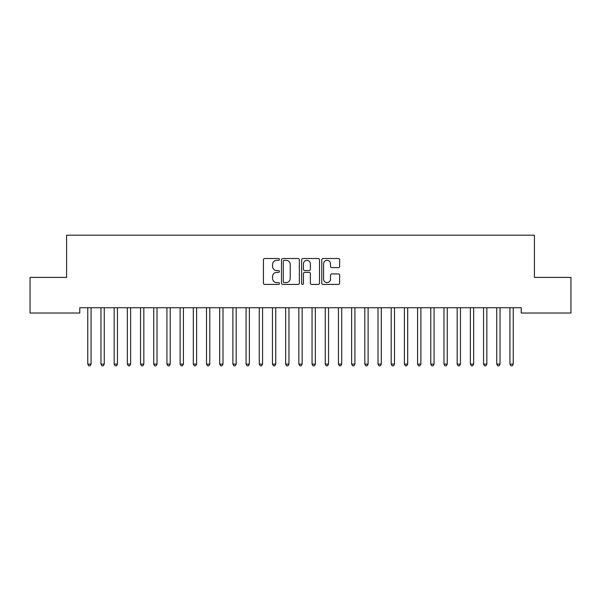 <?xml version="1.0" encoding="UTF-8"?>
<svg xmlns="http://www.w3.org/2000/svg" width="601" height="601" viewBox="0 0 601 601"><rect width="100%" height="100%" fill="white"/><g stroke="black" fill="none" stroke-linecap="round" stroke-linejoin="round"><path stroke-width="0.9" d="M279.39 259.422A0.909 0.909 0 0 0 278.488 258.513L264.725 258.513A1.292 1.292 0 0 0 263.433 259.805L263.433 283.116A1.292 1.292 0 0 0 264.725 284.416L278.488 284.416A0.909 0.909 0 0 0 279.39 283.507A0.909 0.909 0 0 0 278.488 282.598L276.708 282.598A4.147 4.147 0 0 1 272.561 278.458L272.561 276.513A4.147 4.147 0 0 1 276.708 272.366L278.488 272.366A0.909 0.909 0 0 0 279.39 271.464A0.909 0.909 0 0 0 278.488 270.555L276.708 270.555A4.147 4.147 0 0 1 272.561 266.416L272.561 264.47A4.147 4.147 0 0 1 276.708 260.323L278.488 260.323A0.909 0.909 0 0 0 279.39 259.422M338.348 267.64A1.292 1.292 0 0 0 339.64 266.348L339.64 259.805A1.292 1.292 0 0 0 338.348 258.513L323.068 258.513A1.292 1.292 0 0 0 321.768 259.805L321.768 283.116A1.292 1.292 0 0 0 323.068 284.416L338.348 284.416A1.292 1.292 0 0 0 339.64 283.116L339.64 275.22A1.292 1.292 0 0 0 338.348 273.921L331.805 273.921A1.292 1.292 0 0 0 330.512 275.22L330.512 279.134A3.463 3.463 0 0 1 327.049 282.598A3.463 3.463 0 0 1 323.586 279.134L323.586 263.794A3.463 3.463 0 0 1 327.049 260.323A3.463 3.463 0 0 1 330.512 263.794L330.512 266.348A1.292 1.292 0 0 0 331.805 267.64L338.348 267.64M521.217 307.742L79.783 307.742L79.783 313.023L30.05 313.023L30.05 277.399L66.591 277.399L66.591 235.186L534.409 235.186L534.409 277.399L570.95 277.399L570.95 313.023L521.217 313.023L521.217 307.742M299.366 259.805A1.292 1.292 0 0 0 298.073 258.513L282.793 258.513A1.292 1.292 0 0 0 281.493 259.805L281.493 283.116A1.292 1.292 0 0 0 282.793 284.416L298.073 284.416A1.292 1.292 0 0 0 299.366 283.116L299.366 259.805M302.927 258.513L318.207 258.513A1.292 1.292 0 0 1 319.507 259.805L319.507 283.116A1.292 1.292 0 0 1 318.207 284.416L311.671 284.416A1.292 1.292 0 0 1 310.371 283.116L310.371 273.665A1.292 1.292 0 0 0 309.079 272.366L304.745 272.366A1.292 1.292 0 0 0 303.445 273.665L303.445 283.507A0.909 0.909 0 0 1 302.536 284.416A0.909 0.909 0 0 1 301.634 283.507L301.634 259.805A1.292 1.292 0 0 1 302.927 258.513M284.213 260.323A0.909 0.909 0 0 0 283.311 261.232L283.311 281.696A0.909 0.909 0 0 0 284.213 282.598L286.091 282.598A4.147 4.147 0 0 0 290.238 278.458L290.238 264.47A4.147 4.147 0 0 0 286.091 260.323L284.213 260.323M310.371 263.854A3.463 3.463 0 0 0 306.908 260.391A3.463 3.463 0 0 0 303.445 263.854L303.445 269.263A1.292 1.292 0 0 0 304.745 270.555L309.079 270.555A1.292 1.292 0 0 0 310.371 269.263L310.371 263.854M91.067 308.426A1.322 1.322 -179.5 0 1 91.164 307.937A1.322 1.322 179.5 0 0 91.067 308.426L91.067 364.101L87.769 364.101L87.769 308.426A1.322 1.322 179.5 0 0 87.671 307.937A1.322 1.322 -179.5 0 1 87.769 308.426M91.067 364.101L90.075 365.814L88.76 365.814L87.769 364.101M104.258 308.426A1.322 1.322 -179.5 0 1 104.356 307.937A1.322 1.322 179.5 0 0 104.258 308.426L104.258 364.101L100.96 364.101L100.96 308.426A1.322 1.322 179.5 0 0 100.863 307.937A1.322 1.322 -179.5 0 1 100.96 308.426M117.45 308.426A1.322 1.322 -179.5 0 1 117.548 307.937A1.322 1.322 179.5 0 0 117.45 308.426L117.45 364.101L114.152 364.101L114.152 308.426A1.322 1.322 179.5 0 0 114.055 307.937A1.322 1.322 -179.5 0 1 114.152 308.426M104.258 364.101L103.267 365.814L101.952 365.814L100.96 364.101M117.45 364.101L116.459 365.814L115.144 365.814L114.152 364.101M130.642 308.426A1.322 1.322 -179.5 0 1 130.74 307.937A1.322 1.322 179.5 0 0 130.642 308.426L130.642 364.101L127.344 364.101L127.344 308.426A1.322 1.322 179.5 0 0 127.254 307.937A1.322 1.322 -179.5 0 1 127.344 308.426M143.834 308.426A1.322 1.322 -179.5 0 1 143.932 307.937A1.322 1.322 179.5 0 0 143.834 308.426L143.834 364.101L140.536 364.101L140.536 308.426A1.322 1.322 179.5 0 0 140.446 307.937A1.322 1.322 -179.5 0 1 140.536 308.426M130.642 364.101L129.658 365.814L128.336 365.814L127.344 364.101M143.834 364.101L142.85 365.814L141.528 365.814L140.536 364.101M157.026 308.426A1.322 1.322 -179.5 0 1 157.124 307.937A1.322 1.322 179.5 0 0 157.026 308.426L157.026 364.101L153.728 364.101L153.728 308.426A1.322 1.322 179.5 0 0 153.638 307.937A1.322 1.322 -179.5 0 1 153.728 308.426M157.026 364.101L156.042 365.814L154.72 365.814L153.728 364.101M170.226 308.426A1.322 1.322 -179.5 0 1 170.316 307.937A1.322 1.322 179.5 0 0 170.226 308.426L170.226 364.101L166.928 364.101L166.928 308.426A1.322 1.322 179.5 0 0 166.83 307.937A1.322 1.322 -179.5 0 1 166.928 308.426M170.226 364.101L169.234 365.814L167.912 365.814L166.928 364.101M183.418 308.426A1.322 1.322 -179.5 0 1 183.508 307.937A1.322 1.322 179.5 0 0 183.418 308.426L183.418 364.101L180.12 364.101L180.12 308.426A1.322 1.322 179.5 0 0 180.022 307.937A1.322 1.322 -179.5 0 1 180.12 308.426M196.61 308.426A1.322 1.322 -179.5 0 1 196.7 307.937A1.322 1.322 179.5 0 0 196.61 308.426L196.61 364.101L193.312 364.101L193.312 308.426A1.322 1.322 179.5 0 0 193.214 307.937A1.322 1.322 -179.5 0 1 193.312 308.426M209.802 308.426A1.322 1.322 -179.5 0 1 209.899 307.937A1.322 1.322 179.5 0 0 209.802 308.426L209.802 364.101L206.504 364.101L206.504 308.426A1.322 1.322 179.5 0 0 206.406 307.937A1.322 1.322 -179.5 0 1 206.504 308.426M222.994 308.426A1.322 1.322 -179.5 0 1 223.091 307.937A1.322 1.322 179.5 0 0 222.994 308.426L222.994 364.101L219.696 364.101L219.696 308.426A1.322 1.322 179.5 0 0 219.598 307.937A1.322 1.322 -179.5 0 1 219.696 308.426M236.185 308.426A1.322 1.322 -179.5 0 1 236.283 307.937A1.322 1.322 179.5 0 0 236.185 308.426L236.185 364.101L232.887 364.101L232.887 308.426A1.322 1.322 179.5 0 0 232.79 307.937A1.322 1.322 -179.5 0 1 232.887 308.426M249.377 308.426A1.322 1.322 -179.5 0 1 249.475 307.937A1.322 1.322 179.5 0 0 249.377 308.426L249.377 364.101L246.079 364.101L246.079 308.426A1.322 1.322 179.5 0 0 245.982 307.937A1.322 1.322 -179.5 0 1 246.079 308.426M262.569 308.426A1.322 1.322 -179.5 0 1 262.667 307.937A1.322 1.322 179.5 0 0 262.569 308.426L262.569 364.101L259.271 364.101L259.271 308.426A1.322 1.322 179.5 0 0 259.174 307.937A1.322 1.322 -179.5 0 1 259.271 308.426M275.761 308.426A1.322 1.322 -179.5 0 1 275.859 307.937A1.322 1.322 179.5 0 0 275.761 308.426L275.761 364.101L272.463 364.101L272.463 308.426A1.322 1.322 179.5 0 0 272.373 307.937A1.322 1.322 -179.5 0 1 272.463 308.426M288.953 308.426A1.322 1.322 -179.5 0 1 289.051 307.937A1.322 1.322 179.5 0 0 288.953 308.426L288.953 364.101L285.655 364.101L285.655 308.426A1.322 1.322 179.5 0 0 285.565 307.937A1.322 1.322 -179.5 0 1 285.655 308.426M183.418 364.101L182.426 365.814L181.104 365.814L180.12 364.101M196.61 364.101L195.618 365.814L194.296 365.814L193.312 364.101M209.802 364.101L208.81 365.814L207.495 365.814L206.504 364.101M222.994 364.101L222.002 365.814L220.687 365.814L219.696 364.101M236.185 364.101L235.194 365.814L233.879 365.814L232.887 364.101M249.377 364.101L248.386 365.814L247.071 365.814L246.079 364.101M262.569 364.101L261.585 365.814L260.263 365.814L259.271 364.101M275.761 364.101L274.777 365.814L273.455 365.814L272.463 364.101M288.953 364.101L287.969 365.814L286.647 365.814L285.655 364.101M302.153 308.426A1.322 1.322 -179.5 0 1 302.243 307.937A1.322 1.322 179.5 0 0 302.153 308.426L302.153 364.101L298.847 364.101L298.847 308.426A1.322 1.322 179.5 0 0 298.757 307.937A1.322 1.322 -179.5 0 1 298.847 308.426M302.153 364.101L301.161 365.814L299.839 365.814L298.847 364.101M315.345 308.426A1.322 1.322 -179.5 0 1 315.435 307.937A1.322 1.322 179.5 0 0 315.345 308.426L315.345 364.101L312.047 364.101L312.047 308.426A1.322 1.322 179.5 0 0 311.949 307.937A1.322 1.322 -179.5 0 1 312.047 308.426M315.345 364.101L314.353 365.814L313.031 365.814L312.047 364.101M328.537 308.426A1.322 1.322 -179.5 0 1 328.627 307.937A1.322 1.322 179.5 0 0 328.537 308.426L328.537 364.101L325.239 364.101L325.239 308.426A1.322 1.322 179.5 0 0 325.141 307.937A1.322 1.322 -179.5 0 1 325.239 308.426M328.537 364.101L327.545 365.814L326.223 365.814L325.239 364.101M341.729 308.426A1.322 1.322 -179.5 0 1 341.826 307.937A1.322 1.322 179.5 0 0 341.729 308.426L341.729 364.101L338.431 364.101L338.431 308.426A1.322 1.322 179.5 0 0 338.333 307.937A1.322 1.322 -179.5 0 1 338.431 308.426M341.729 364.101L340.737 365.814L339.415 365.814L338.431 364.101M354.921 308.426A1.322 1.322 -179.5 0 1 355.018 307.937A1.322 1.322 179.5 0 0 354.921 308.426L354.921 364.101L351.623 364.101L351.623 308.426A1.322 1.322 179.5 0 0 351.525 307.937A1.322 1.322 -179.5 0 1 351.623 308.426M354.921 364.101L353.929 365.814L352.614 365.814L351.623 364.101M368.113 308.426A1.322 1.322 -179.5 0 1 368.21 307.937A1.322 1.322 179.5 0 0 368.113 308.426L368.113 364.101L364.815 364.101L364.815 308.426A1.322 1.322 179.5 0 0 364.717 307.937A1.322 1.322 -179.5 0 1 364.815 308.426M368.113 364.101L367.121 365.814L365.806 365.814L364.815 364.101M381.304 308.426A1.322 1.322 -179.5 0 1 381.402 307.937A1.322 1.322 179.5 0 0 381.304 308.426L381.304 364.101L378.006 364.101L378.006 308.426A1.322 1.322 179.5 0 0 377.909 307.937A1.322 1.322 -179.5 0 1 378.006 308.426M381.304 364.101L380.313 365.814L378.998 365.814L378.006 364.101M394.496 308.426A1.322 1.322 -179.5 0 1 394.594 307.937A1.322 1.322 179.5 0 0 394.496 308.426L394.496 364.101L391.198 364.101L391.198 308.426A1.322 1.322 179.5 0 0 391.101 307.937A1.322 1.322 -179.5 0 1 391.198 308.426M394.496 364.101L393.505 365.814L392.19 365.814L391.198 364.101M407.688 308.426A1.322 1.322 -179.5 0 1 407.786 307.937A1.322 1.322 179.5 0 0 407.688 308.426L407.688 364.101L404.39 364.101L404.39 308.426A1.322 1.322 179.5 0 0 404.3 307.937A1.322 1.322 -179.5 0 1 404.39 308.426M407.688 364.101L406.704 365.814L405.382 365.814L404.39 364.101M420.88 308.426A1.322 1.322 -179.5 0 1 420.978 307.937A1.322 1.322 179.5 0 0 420.88 308.426L420.88 364.101L417.582 364.101L417.582 308.426A1.322 1.322 179.5 0 0 417.492 307.937A1.322 1.322 -179.5 0 1 417.582 308.426M420.88 364.101L419.896 365.814L418.574 365.814L417.582 364.101M434.072 308.426A1.322 1.322 -179.5 0 1 434.17 307.937A1.322 1.322 179.5 0 0 434.072 308.426L434.072 364.101L430.774 364.101L430.774 308.426A1.322 1.322 179.5 0 0 430.684 307.937A1.322 1.322 -179.5 0 1 430.774 308.426M434.072 364.101L433.088 365.814L431.766 365.814L430.774 364.101M447.272 308.426A1.322 1.322 -179.5 0 1 447.362 307.937A1.322 1.322 179.5 0 0 447.272 308.426L447.272 364.101L443.974 364.101L443.974 308.426A1.322 1.322 179.5 0 0 443.876 307.937A1.322 1.322 -179.5 0 1 443.974 308.426M447.272 364.101L446.28 365.814L444.958 365.814L443.974 364.101M460.464 308.426A1.322 1.322 -179.5 0 1 460.554 307.937A1.322 1.322 179.5 0 0 460.464 308.426L460.464 364.101L457.166 364.101L457.166 308.426A1.322 1.322 179.5 0 0 457.068 307.937A1.322 1.322 -179.5 0 1 457.166 308.426M460.464 364.101L459.472 365.814L458.15 365.814L457.166 364.101M473.656 308.426A1.322 1.322 -179.5 0 1 473.746 307.937A1.322 1.322 179.5 0 0 473.656 308.426L473.656 364.101L470.358 364.101L470.358 308.426A1.322 1.322 179.5 0 0 470.26 307.937A1.322 1.322 -179.5 0 1 470.358 308.426M473.656 364.101L472.664 365.814L471.342 365.814L470.358 364.101M486.848 308.426A1.322 1.322 -179.5 0 1 486.945 307.937A1.322 1.322 179.5 0 0 486.848 308.426L486.848 364.101L483.55 364.101L483.55 308.426A1.322 1.322 179.5 0 0 483.452 307.937A1.322 1.322 -179.5 0 1 483.55 308.426M486.848 364.101L485.856 365.814L484.541 365.814L483.55 364.101M500.04 308.426A1.322 1.322 -179.5 0 1 500.137 307.937A1.322 1.322 179.5 0 0 500.04 308.426L500.04 364.101L496.742 364.101L496.742 308.426A1.322 1.322 179.5 0 0 496.644 307.937A1.322 1.322 -179.5 0 1 496.742 308.426M500.04 364.101L499.048 365.814L497.733 365.814L496.742 364.101M513.231 308.426A1.322 1.322 -179.5 0 1 513.329 307.937A1.322 1.322 179.5 0 0 513.231 308.426L513.231 364.101L509.933 364.101L509.933 308.426A1.322 1.322 179.5 0 0 509.836 307.937A1.322 1.322 -179.5 0 1 509.933 308.426M513.231 364.101L512.24 365.814L510.925 365.814L509.933 364.101"/></g></svg>

